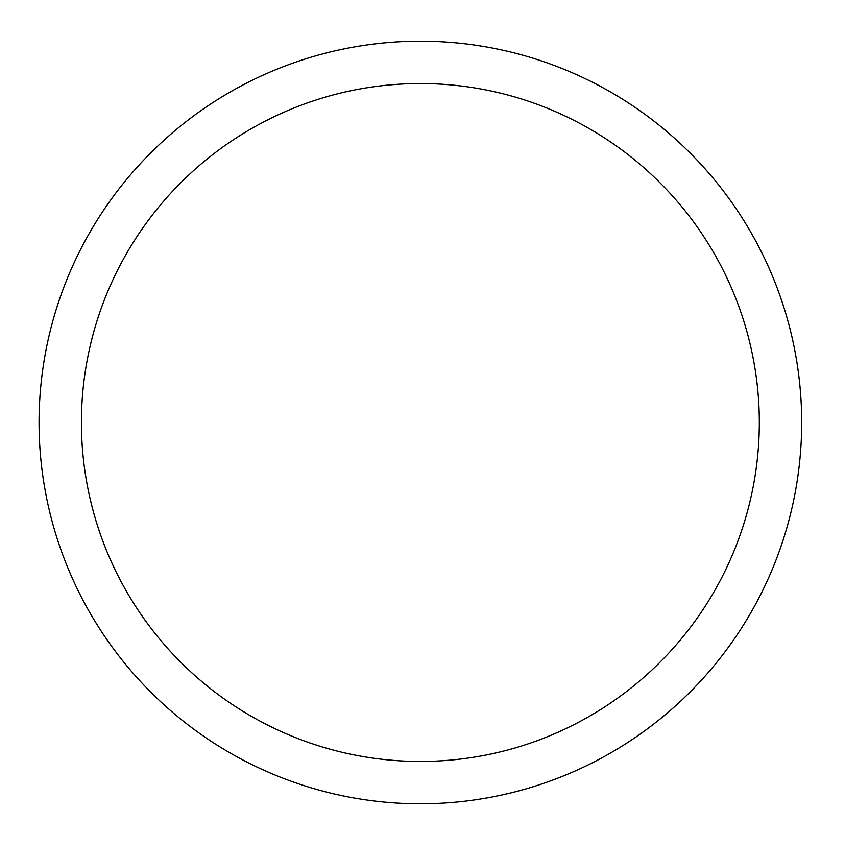 <?xml version="1.0" encoding="UTF-8"?>
<svg xmlns="http://www.w3.org/2000/svg" width="845" height="845" viewBox="0 0 845 845"><rect width="100%" height="100%" fill="white"/><g stroke="black" fill="none" stroke-linecap="round" stroke-linejoin="round"><path stroke-width="1.27" d="M759.317 422.5A338.951 338.951 0 0 0 250.902 128.958A338.951 338.951 0 0 0 250.902 716.042A338.951 338.951 0 0 0 759.317 422.5M801.683 422.5A381.317 381.317 0 0 0 229.713 92.274A381.317 381.317 0 0 0 229.713 752.726A381.317 381.317 0 0 0 801.683 422.5"/></g></svg>
